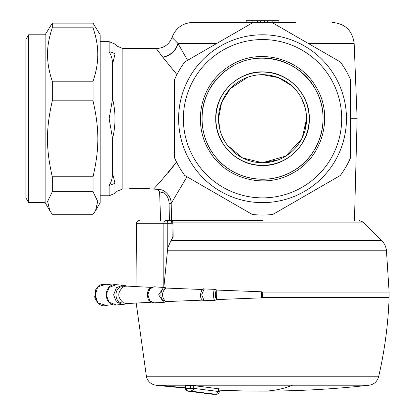 <?xml version="1.0" encoding="UTF-8"?>
<svg xmlns="http://www.w3.org/2000/svg" width="415" height="415" viewBox="0 0 415 415"><rect width="100%" height="100%" fill="white"/><g stroke="black" fill="none" stroke-linecap="round" stroke-linejoin="round"><path stroke-width="0.62" d="M246.162 22.4L246.162 20.75L272.167 20.75L272.167 22.4L274.092 22.4L274.092 20.75L272.167 20.75M267.737 20.75L267.737 22.4M264.459 20.75L264.459 22.4L260.61 22.4L260.61 20.75M257.336 20.75L257.336 22.4M252.906 20.75L252.906 22.4L250.976 22.4L250.976 20.75M295.921 22.4L192.892 22.4C182.761 22.934 175.81 27.914 172.049 37.34C169.227 44.405 164.013 48.14 156.413 48.545L122.866 48.545L122.866 188.882L129.459 188.882C128.78 188.073 150.287 188.073 149.602 188.882L157.487 189.323L159.609 191.906L163.655 192.84C164.091 192.456 168.874 196.29 169.081 203.423L171.182 203.443L171.774 202.525M216.604 43.549L178.102 43.549C175.846 50.936 170.778 55.537 162.903 57.343C154.136 45.769 154.074 45.702 162.716 57.13L162.903 57.343C170.778 55.537 175.846 50.936 178.102 43.549C170.02 35.368 169.963 35.322 177.942 43.404L187.564 60.315M278.906 20.75L278.906 22.4L278.906 20.75L274.092 20.75M308.464 43.549L354.171 43.549L357.123 118.711L350.592 118.711M162.903 57.343L176.92 74.607M166.156 61.072L163.489 58.007M168.065 172.894L175.197 163.93M176.551 162.094L160.2 181.889L153.7 188.882M186.973 176.764L171.182 203.443C171.385 195.418 163.583 189.805 161.461 189.966L157.503 189.323L160.766 189.774C162.488 189.401 171.162 194.319 171.182 203.443L171.561 220.526M149.322 188.841L149.602 188.882M112.564 98.806C115.801 112.066 115.801 125.335 112.564 138.62L109.145 118.711L112.564 98.806L112.564 64.206L114.981 54.08L114.981 44.083L117.025 46.122L117.025 191.299L114.981 193.343L114.981 183.342L112.564 173.221L112.564 138.62M169.408 220.526L169.081 203.423M160.605 220.526L159.609 191.906M114.981 193.343L109.145 195.761L109.145 185.438C111.293 182.356 112.434 178.284 112.564 173.221M114.981 54.08A8.253 7.148 180 0 0 109.145 51.984C111.293 55.071 112.434 59.143 112.564 64.206M233.837 65.409A60.538 60.538 0 0 0 215.499 156.823A60.538 60.538 0 0 0 323.062 119.753A60.538 60.538 0 0 0 293.369 66.613M264.033 58.193A60.538 60.538 0 0 0 263.442 58.178M296.175 147.112L298.229 144.487M278.257 159.837L262.534 162.737L285.842 156.066L301.684 138.854M227.404 145.25L242.568 157.949L262.534 162.737A44.026 44.026 0 0 0 306.561 118.711C306.327 107.677 302.862 98.21 296.175 90.309L296.17 90.299M247.516 77.325L230.434 88.577M230.102 88.934L221.615 102.464L218.508 118.711A44.026 44.026 0 0 0 262.534 162.737M278.257 77.589L262.534 74.684A44.026 44.026 0 0 0 218.508 118.711L219.794 129.283M218.529 117.258L219.239 110.706M225.21 95.362L228.893 90.309M227.55 145.442L226.839 144.487M302.369 137.464L306.561 118.711A44.026 44.026 0 0 0 262.534 74.684L278.387 77.636L291.724 85.749M305.118 107.527L301.534 98.282M305.274 129.283L306.561 118.711M215.743 118.711C215.178 142.719 235.793 164.579 259.79 165.424C285.717 167.681 310.057 144.731 309.325 118.711C309.891 94.708 289.276 72.843 265.278 71.997C239.351 69.746 215.012 92.695 215.743 118.711M340.347 175.462L272.774 214.477A96.311 96.311 0 0 1 252.294 214.477L184.722 175.462A96.311 96.311 0 0 1 174.482 157.726L174.482 79.701A96.311 96.311 0 0 1 184.722 61.96L252.294 22.95A96.311 96.311 0 0 1 272.774 22.95L340.347 61.96A96.311 96.311 0 0 1 350.592 79.701L350.592 157.726A96.311 96.311 0 0 1 340.347 175.462M302.774 45.059A83.929 83.929 0 0 1 336.186 158.95A83.929 83.929 0 0 1 222.3 192.363A83.929 83.929 0 0 1 188.882 78.477A83.929 83.929 0 0 1 302.774 45.059M300.486 49.24A79.161 79.161 0 0 1 332.005 156.663A79.161 79.161 0 0 1 224.582 188.182A79.161 79.161 0 0 1 193.063 80.759A79.161 79.161 0 0 1 300.486 49.24M232.722 64.133C260.698 47.958 299.9 58.598 315.857 86.709C334.236 115.515 322.777 157.731 292.352 173.288C264.371 189.468 225.169 178.824 209.212 150.718C195.444 128.515 198.033 97.805 215.328 78.222C220.277 72.475 226.071 67.78 232.722 64.133M216.583 79.301C197.675 100.508 197.192 135.093 215.499 156.823C232.96 179.239 266.887 185.936 291.558 171.841C320.349 157.062 331.901 117.678 315.659 89.687C300.885 60.901 261.502 49.344 233.51 65.586M201.996 118.711A60.538 60.538 0 0 0 262.534 179.249A60.538 60.538 0 0 0 323.072 118.711C323.871 86.802 295.656 58.022 263.738 58.183C230.973 56.663 201.125 85.921 201.996 118.711M262.534 220.526L166.332 220.526M173.154 236.887L170.944 240.659L167.753 247.859L163.873 287.253M172.65 222.139L363.208 222.139L381.727 240.659C384.352 243.325 385.919 246.515 386.427 250.224L389.114 292.072L262.534 292.072M173.154 236.929L172.899 223.229L171.914 223.254L171.395 221.325A2.749 1.51 -32.6 0 1 172.464 221.792A2.749 2.749 0 0 0 170.145 220.526L166.016 220.526C130.585 220.526 130.585 220.526 166.016 220.526A2.749 2.153 90 0 0 163.863 223.254L163.79 287.247M171.395 221.325A2.749 1.769 -90 0 0 170.145 220.526M262.534 297.576L389.114 297.576L389.114 292.072M262.529 296.694L262.529 292.871L262.161 293.898L262.529 296.678M95.351 297.55L95.009 296.128C93.417 296.035 98.552 308.231 106.095 305.388L97.733 302.779L95.232 295.003L97.727 286.874L106.095 284.254L112.911 285.074M261.434 297.783L262.529 296.777M261.429 297.737L261.274 296.263L262.161 295.745M262.529 292.871L261.445 291.787L261.274 296.263M216.78 290.37L216.407 289.883L216.78 290.37L216.594 298.629C214.918 299.007 214.918 290.64 216.594 291.019M216.78 299.272L216.407 299.765L216.78 299.272L216.594 298.629M166.368 288.109L165.772 288.28L164.864 287.502L166.451 288.077L202.37 289.509M165.772 288.28L164.911 288.897C159.573 288.129 159.578 301.518 164.911 300.751C161.772 296.803 161.772 292.85 164.911 288.897M166.368 301.534L164.911 300.751M165.772 301.363L164.864 302.141L166.451 301.57L202.37 300.133M126.969 286.137L124.588 285.447L126.954 286.148L125.014 286.241L123.53 286.786C113.492 285.401 113.492 304.247 123.53 302.862C117.196 297.503 117.196 292.144 123.53 286.786M125.014 286.246L124.588 285.447L122.835 285.131L116.397 287.709L113.611 294.826L116.397 301.938L122.835 304.517L126.959 303.5L123.53 302.862M105.529 284.166L101.037 284.633L98.397 286.117L95.849 289.437L95.071 292.362L95.009 296.128L95.351 292.093M261.274 293.379L262.161 293.898M215.504 300.081C212.921 302.639 212.921 287.004 215.504 289.561M204.668 289.141L204.092 288.928L201.737 294.821L204.092 300.719C203.283 300.782 200.212 299.697 200.492 294.666C201.348 290.215 202.546 288.306 204.092 288.928L215.095 289.369L216.402 289.883M164.864 287.502L163.718 287.242L158.634 294.821L163.718 302.4L165.191 302.079M125.014 303.401L124.588 304.2L126.969 303.51M116.356 304.958L109.244 302.322L106.131 294.826L109.244 287.325L116.356 284.685C102.962 283.056 102.962 306.592 116.356 304.958L124.671 304.19M219.296 388.871L193.722 385.613L185.137 385.405M185.173 388.393L193.722 388.393L193.722 385.613M219.26 391.501L218.492 391.501L218.492 388.731M185.401 385.343L185.401 388.393L187.673 391.127L191.574 391.127A968.605 684.911 90 0 0 216.412 394.245L218.492 391.501L193.722 388.393A2.749 1.935 98.6 0 1 191.574 391.127L190.594 388.393L190.594 385.343M217.304 394.131A2.749 2.485 -93.5 0 1 216.713 394.245A2.749 2.485 -93.5 0 1 216.412 394.245L212.511 394.245L187.336 391.086M212.636 394.25L212.511 394.245A2.749 1.94 -84.3 0 1 212.381 394.24A2.749 2.749 0 0 0 212.573 394.25L216.713 394.245A2.749 2.749 0 0 0 219.296 391.506M25.886 177.693L25.886 39.55L28.635 34.782L45.147 34.782L52.295 23.136L93.033 23.136L100.181 34.782L100.181 41.661L109.145 41.661L114.981 44.083M52.295 23.136L52.295 27.81L93.033 27.81L93.033 23.136M52.295 27.81C49.203 36.977 47.621 45.401 47.543 53.089C47.398 62.359 48.986 71.733 52.295 81.21L93.033 81.21C96.347 71.733 97.93 62.359 97.784 53.089C97.712 45.401 96.124 36.977 93.033 27.81M95.689 210.426L100.181 202.639L100.181 34.782M45.147 34.782L45.147 202.639L49.644 210.426M52.295 81.21L52.295 100.819C45.878 129.122 45.878 148.482 52.295 176.785L52.295 191.72L47.632 201.425L49.8 210.701L52.295 214.285L93.033 214.285L95.533 210.701L97.701 201.425L93.033 191.72L93.033 176.785C99.455 148.482 99.455 129.122 93.033 100.819L93.033 81.21M28.635 34.782L28.635 202.639L45.147 202.639M52.295 100.819L93.033 100.819M52.295 176.785L93.033 176.785M52.295 191.72L93.033 191.72M25.886 39.55L25.886 197.872L28.635 202.639M162.716 57.13C170.596 55.366 175.669 50.791 177.942 43.404M109.145 51.984L109.145 41.661M109.145 185.438L114.981 183.342M215.893 118.711A46.641 46.641 0 0 0 260.859 165.326A46.641 46.641 0 0 0 309.175 118.711A46.641 46.641 0 0 0 265.896 72.189A46.641 46.641 0 0 0 215.893 118.711M381.727 240.659L170.944 240.659M386.427 250.224L167.375 250.224M167.753 247.859L167.785 223.254L171.914 223.254L172.209 238.993M166.016 220.526A2.749 1.769 -90 0 1 167.261 221.325A2.749 1.769 -90 0 1 167.785 223.254L136.545 223.254L135.99 286.625M163.718 302.405L153.965 302.846L149.748 300.652L147.922 294.821L149.748 288.99L153.965 286.796L155.293 287.071M369.111 385.219L292.539 385.219A963.106 271.151 90 0 1 262.534 391.132A963.106 963.106 0 0 0 369.111 385.219C374.06 384.409 377.225 381.593 378.61 376.773L146.459 376.773L136.182 303.012M292.539 385.219L155.962 385.219C151.013 384.409 147.844 381.593 146.459 376.773M160.273 385.219A963.106 924.148 90 0 0 185.137 387.75M219.296 390.079A963.106 924.148 90 0 0 262.534 391.132A963.106 963.106 0 0 1 219.296 390.162M212.252 394.219A2.749 1.94 -84.3 0 0 212.381 394.24L187.476 391.112A2.749 2.749 0 0 1 185.137 388.383L185.137 385.219M354.171 43.549C352.48 30.637 345.145 23.588 332.176 22.4M354.457 220.526L357.123 118.711M117.025 46.122L122.866 48.545M122.866 188.882L117.025 191.299M129.459 188.882L139.518 188.145C143.585 188.047 151.185 189.043 149.462 188.872L149.462 188.872M109.145 195.761L100.181 195.761M363.208 222.139L359.317 220.526M172.899 223.229A2.749 2.749 0 0 0 172.464 221.797M136.545 223.254C136.602 221.719 137.515 220.811 139.3 220.526M106.095 305.388L112.911 304.569M261.424 297.856L216.516 299.594M261.424 291.787L216.516 290.054M151.268 287.388L126.523 286.075M151.268 302.26L126.528 303.567M204.092 300.719L215.095 300.278L216.402 299.765M165.191 287.564L153.965 286.796C147.092 288.658 149.151 290.163 147.859 291.46L147.278 294.842C148.446 298.266 146.381 300.984 153.965 302.846M124.671 285.458L116.356 284.685M378.61 376.773C384.674 350.717 388.17 324.312 389.114 297.576M155.962 385.219A963.106 963.106 0 0 0 185.137 388.02"/></g></svg>
